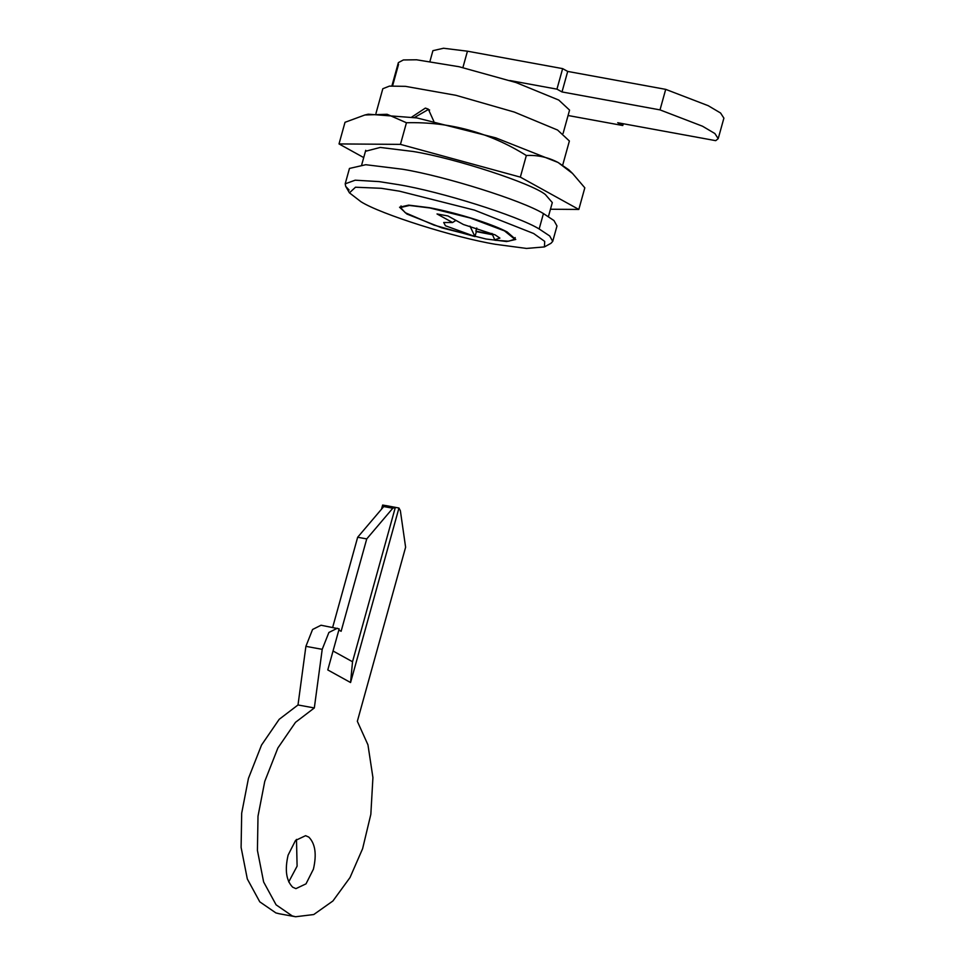 <?xml version="1.0" encoding="UTF-8"?>
<svg xmlns="http://www.w3.org/2000/svg" width="965" height="965" viewBox="0 0 965 965"><rect width="100%" height="100%" fill="white"/><g stroke="black" fill="none" stroke-linecap="round" stroke-linejoin="round"><path stroke-width="1.45" d="M548.446 216.498L552.306 202.59L545.322 194.496C531.522 183.314 455.697 158.405 413.346 151.505L380.222 147.44L365.458 151.3M339.017 143.93L345.012 122.302L364.879 114.992L387.134 114.292L406.446 122.748C449.654 121.602 489.617 132.519 526.335 155.51C537.433 154.895 548.024 157.223 558.12 162.494L572.559 173.471L584.814 187.813L578.819 209.441L520.34 177.126L400.451 144.376L339.017 143.93L363.721 157.584M364.879 114.992L368.244 114.196L416.82 117.911L495.757 137.85L558.12 162.494L568.831 169.816L572.559 173.471M550.46 209.236L578.819 209.441M406.446 122.748L400.451 144.376M526.335 155.51L520.34 177.126M433.816 121.325L428.315 109.142L425.384 108.092L411.814 117.03M429.63 110.01L428.122 109.612L414.504 117.501M476.758 228.017L475.878 231.178L476.915 231.745L492.572 234.76M486.022 239.006L506.625 241.54L515.768 239.453L507.144 231.95C500.497 228.403 490.317 224.363 476.601 219.827C458.966 214.23 443.2 210.189 429.304 207.668L408.69 205.135L399.558 207.222L406.892 214.049L441.813 227.849L486.022 239.006M349.101 190.045L345.711 186.402L345.193 183.833L355.168 180.19L379.173 181.613L398.316 184.629C440.595 191.553 517.747 215.81 539.17 228.97L549.712 235.967L552.716 241.383L550.955 243.313L544.429 246.919L544.694 241.383L533.657 233.518L474.418 210.105L399.426 191.166L381.235 188.296L355.482 187.222L349.451 192.843L360.982 201.745C380.536 214.134 454.877 237.667 495.636 244.326L526.516 248.439L544.429 246.919M552.716 241.383L556.986 225.991L553.982 220.563L543.44 213.567C522.017 200.418 444.865 176.161 402.586 169.237L365.783 164.713L349.463 168.441L345.193 183.833M469.979 226.112L474.973 236.594L434.009 225.11L405.252 212.71L400.596 207.511L409.462 205.461L429.811 207.958L470.438 218.054L504.478 230.876L514.731 239.163L508.724 241.202L494.924 240.249L491.969 233.409M494.321 239.911L499.882 238.09L495.069 234.845L463.441 224.519L447.905 215.943L437.024 213.953L452.561 222.529L443.707 222.505L445.432 225.762L474.37 236.268M452.561 222.529L455.95 220.382M392.586 85.873L398.569 64.293M361.742 164.701L365.735 150.323M375.976 113.375L382.816 88.732L389.462 86.102L405.445 86.343L455.914 95.306L514.321 112.073L557.589 130.046L569.386 140.999L562.679 165.172M475.878 231.178L492.391 234.326M474.973 236.594L476.396 231.467M563.114 133.387L569.567 110.107L558.759 100.058L516.022 82.544L459.099 66.73L416.53 59.782L403.382 59.951L398.364 62.629L391.911 85.897M308.848 837.125L305.603 835.678L295.495 840.455L288.101 855.159C284.699 869.923 286.219 880.599 292.672 887.185L295.905 888.632L306.014 883.856L313.42 869.151C316.822 854.387 315.29 843.712 308.848 837.125M288.704 881.926L297.099 866.16L296.484 839.405M333.034 650.989L352.527 661.749L350.572 682.532L398.955 508.036L385.819 505.551M337.352 628.227L328.896 632.473L322.214 649.336L305.893 646.345L312.576 629.482L321.031 625.236L339.173 628.878L327.786 669.939L350.572 682.532M381.489 509.218L382.647 505.045L386.265 505.708L383.744 506.565L357.665 537.252L332.672 627.371M352.527 661.749L395.336 507.373L392.803 508.229L366.736 538.916L341.115 631.291L338.848 630.036M322.214 649.336L314.325 707.948L295.495 722.327L277.86 748.032L264.76 781.397L258.005 816.197L257.426 850.406L263.626 881.962L276.099 904.832L292.226 915.918L295.604 916.75L313.758 914.543L332.925 900.972L350.018 877.535L362.611 848.681L370.837 814.339L372.924 777.561L367.955 744.835L357.34 721.313L405.614 547.227L400.366 510.702L398.955 508.036M314.325 707.948L298.004 704.969L279.175 719.335L261.539 745.04L248.439 778.405L241.684 813.206L241.105 847.415L247.317 878.97L259.778 901.841L275.906 912.926L279.283 913.759M305.893 646.345L298.004 704.969M366.736 538.916L357.665 537.252M429.98 61.265L432.911 50.675L443.526 48.25L467.446 51.193L562.643 68.624L556.95 89.142L562.004 91.94L660.012 109.889L702.544 126.234L714.884 133.532L718.201 138.658L715.716 140.661L617.709 122.724L622.775 125.522L568.071 115.511M623.269 123.737L622.775 125.522M562.643 68.624L567.697 71.422L665.705 89.359L708.238 105.704L720.578 113.014L723.895 118.128L718.201 138.658M665.705 89.359L660.012 109.889M567.697 71.422L562.004 91.94M509.822 80.517L556.95 89.142M543.44 213.567L539.17 228.97M392.803 508.229L383.744 506.565M467.446 51.193L462.898 67.586M345.711 186.402L349.451 192.843M514.731 239.163L515.177 237.571M400.596 207.511L401.042 205.919M279.271 913.759L295.592 916.75"/></g></svg>
